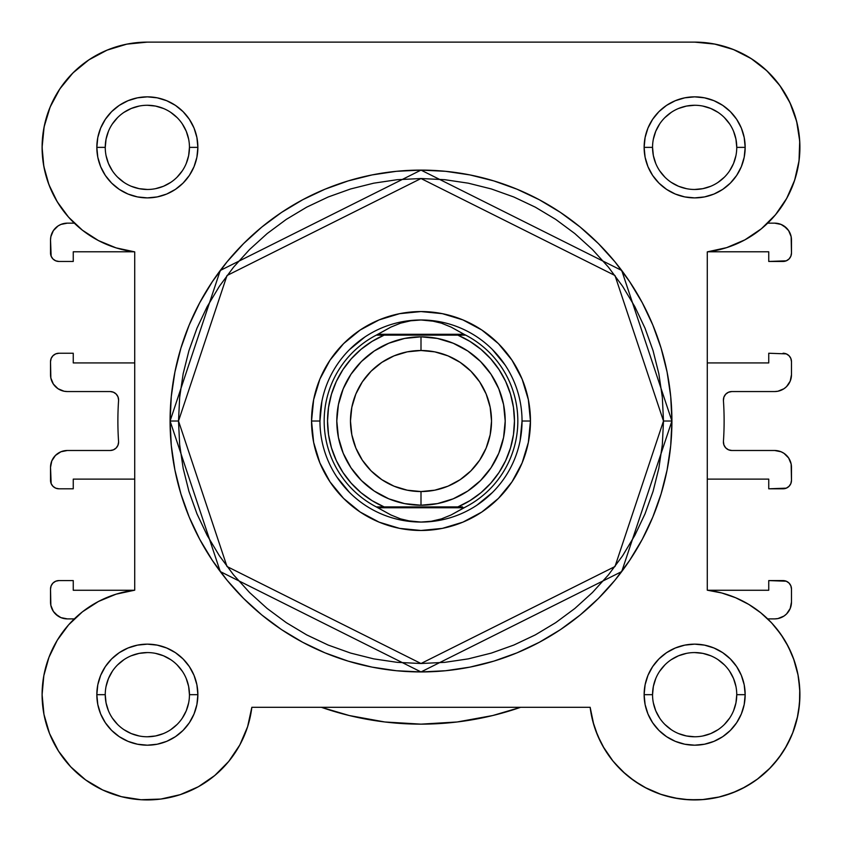 <?xml version="1.0" encoding="UTF-8"?>
<svg xmlns="http://www.w3.org/2000/svg" width="842" height="842" viewBox="0 0 842 842"><rect width="100%" height="100%" fill="white"/><g stroke="black" fill="none" stroke-linecap="round" stroke-linejoin="round"><path stroke-width="1.26" d="M72.865 73.012A105.25 105.25 0 0 1 147.35 42.121L147.287 42.121M127.195 44.068L120.616 45.573M107.787 49.846L100.409 53.172M89.841 59.224L82.79 64.245M74.033 71.865L67.865 78.39M60.929 87.305L56.025 95.051M51.025 104.966L47.657 113.628M44.679 124.206L43.026 133.446L44.679 124.206M42.142 144.298L42.342 154.591L42.142 144.298M43.352 163.548L45.489 173.884M48.11 182.419L52.172 192.302L48.11 182.419M56.256 200.101L62.182 209.205L56.256 200.101M67.528 215.973L74.306 223.151A105.25 105.25 0 0 1 57.288 201.838L68.591 217.194L82.463 230.245L98.472 240.591L116.08 247.874L134.72 251.863A105.25 105.25 0 0 1 134.067 251.779L73.254 251.779L73.254 261.462L58.94 261.462L55.719 260.82L52.983 258.999L51.162 256.263L50.52 239.991L50.52 253.042A8.42 8.42 0 0 0 58.94 261.462L73.254 261.462L73.254 251.779L134.067 251.779M69.37 623.985L66.413 627.395L69.37 623.985M58.761 637.847L55.825 642.699M50.204 654.171L48.478 658.581M43.921 675.179L43.416 678.063M42.121 692.419L42.142 697.797M43.405 711.227L44.279 715.995M49.331 733.014L50.331 735.476M57.256 749.096L60.171 753.643M68.581 764.473L71.612 767.767L68.581 764.473M84.958 779.439L87.894 781.523M100.324 788.838L105.25 791.143M118.564 795.911L122.364 796.921L118.564 795.911M139.877 799.658L144.119 799.879L139.877 799.658M157.991 799.384L163.38 798.7L157.991 799.384M177.83 795.416L180.841 794.459L177.83 795.416M197.123 787.417L201.196 785.102M212.395 777.419L216.52 774.009L212.395 777.419M227.698 762.663L228.95 761.157L227.698 762.663M238.97 746.475L241.328 742.065M246.601 729.698L248.211 724.751M590.168 707.354L593.789 724.751L590.158 707.301L592.936 721.731L597.704 735.634L604.346 748.748L612.766 760.8L622.775 771.556L634.184 780.818L646.772 788.407L660.286 794.153L674.484 797.974L689.072 799.774L703.765 799.532L718.279 797.237L732.329 792.943L745.654 786.744L757.979 778.734L769.072 769.093L778.713 758.011L786.712 745.675L792.922 732.361L797.216 718.3L799.5 703.786L799.753 689.093L797.953 674.505L794.132 660.317L788.375 646.793L780.797 634.205L771.535 622.796L760.768 612.787L748.717 604.377L735.613 597.725L721.71 592.968L707.28 590.189L707.933 590.263L707.28 590.189L707.28 251.863L707.28 362.923L707.28 251.863L726.667 247.632L744.917 239.844L761.389 228.761L775.471 214.794L786.691 198.417L794.638 180.23L799.026 160.885L799.711 141.046L796.658 121.437L789.975 102.756L779.903 85.652L766.799 70.749L751.138 58.561L733.456 49.541L714.405 43.994L694.65 42.121L147.35 42.121L126.816 44.142L107.071 50.141L88.873 59.866L72.928 72.949L59.835 88.905A105.25 105.25 0 0 1 59.856 88.873L50.11 107.102L44.121 126.837L42.1 147.371A105.25 105.25 0 0 1 147.35 42.121L694.65 42.121L714.405 43.994M595.41 729.73L600.672 742.065L595.399 729.709M603.03 746.475L613.05 761.157L603.03 746.475M614.302 762.663L625.48 774.009L614.302 762.663M629.606 777.419L640.804 785.102L629.606 777.419M644.877 787.417L661.159 794.459M664.17 795.416L678.62 798.7M684.009 799.384L697.881 799.879M702.123 799.658L719.636 796.921M723.436 795.911L736.75 791.143M741.676 788.838L754.106 781.523M757.042 779.439L770.388 767.767L757.042 779.439M773.419 764.473L781.829 753.643L773.419 764.473M784.744 749.096L791.669 735.476M792.669 733.014L797.721 715.995M798.595 711.227L799.858 697.797L798.595 711.227M799.879 692.419L798.584 678.063L799.879 692.419M798.079 675.179L793.522 658.581M791.796 654.171L786.175 642.699M783.239 637.847L775.587 627.395L783.239 637.847M772.63 623.985L767.693 618.891L774.64 618.891L767.693 618.891M774.472 215.973L779.818 209.205M785.744 200.101L789.828 192.302M793.89 182.419L796.511 173.884L793.89 182.419M798.648 163.548L799.658 154.591M799.858 144.298L798.974 133.446M797.321 124.206L794.343 113.628M790.975 104.966L785.975 95.051L790.975 104.966M781.071 87.305L774.135 78.39L781.071 87.305M767.967 71.865L759.21 64.255L767.967 71.865M752.159 59.224L741.591 53.172M734.213 49.846L721.384 45.573M715.184 44.142L694.65 42.121A105.25 105.25 0 0 1 799.711 141.046A105.25 105.25 0 0 1 707.28 251.863L707.28 590.189L721.71 592.968L735.613 597.725M43.826 166.358L42.1 147.371L43.826 166.358L48.941 184.714A105.25 105.25 0 0 1 42.1 147.308M724.12 421.021A303.12 303.12 0 0 1 723.425 441.503L723.899 444.902L725.678 447.828L728.477 449.796L731.824 450.491A8.42 8.42 0 0 1 723.425 441.503A303.12 303.12 0 0 0 723.425 400.539A8.42 8.42 0 0 1 731.824 391.551L774.64 391.551L731.824 391.551L728.477 392.256L725.678 394.224L723.899 397.15L723.425 400.539A303.12 303.12 0 0 1 724.12 421.021M110.176 391.551A8.42 8.42 0 0 1 118.575 400.539A8.42 8.42 0 0 0 118.596 399.971L117.954 396.75L116.122 394.024L113.396 392.193L110.176 391.551L67.36 391.551L64.076 391.235L58.003 388.72L53.362 384.068L50.846 377.995L50.52 361.66L50.52 374.711A16.84 16.84 0 0 0 67.36 391.551L110.176 391.551L113.396 392.193M118.575 441.503A8.42 8.42 0 0 1 110.176 450.491L67.36 450.491L110.176 450.491L113.396 449.849L116.122 448.028L117.954 445.292L118.596 442.071A8.42 8.42 0 0 0 118.575 441.503A303.12 303.12 0 0 1 118.575 400.539A303.12 303.12 0 0 0 118.575 441.503M67.36 618.891L74.306 618.891L67.36 618.891L60.919 617.618L58.003 616.06L53.362 611.408L50.846 605.335L50.52 589L50.52 602.051A16.84 16.84 0 0 0 67.36 618.891L60.919 617.618L55.456 613.965M73.254 580.58L58.94 580.58L73.254 580.58L73.254 590.263L73.254 580.58M134.067 590.263L73.254 590.263L134.067 590.263M58.94 488.802L73.254 488.802L73.254 479.119L134.72 479.119L134.72 590.189L134.72 479.119L73.254 479.119L73.254 488.802L58.94 488.802L55.719 488.16L52.983 486.339L51.162 483.603L50.52 467.331L50.52 480.382A8.42 8.42 0 0 0 58.94 488.802L55.719 488.16M73.254 353.24L58.94 353.24L73.254 353.24L73.254 362.923L73.254 353.24M42.1 147.371A105.25 105.25 0 0 0 134.72 251.863L134.72 362.923L73.254 362.923L134.72 362.923L134.72 251.863L134.72 590.189L116.08 594.178L98.472 601.462L82.463 611.797L68.591 624.859L57.288 640.204L48.941 657.339L43.826 675.694L42.1 694.671A105.25 105.25 0 0 1 134.72 590.189L116.08 594.178L98.472 601.462L82.463 611.797L68.591 624.859M50.52 239.991L50.846 236.707L50.52 239.991A16.84 16.84 0 0 1 67.36 223.151L74.306 223.151L67.36 223.151L60.919 224.435L64.076 223.477M774.64 223.151L767.693 223.151L774.64 223.151L781.081 224.435L783.997 225.993L788.638 230.634L791.154 236.707L791.48 253.042L790.838 256.263L789.017 258.999L786.281 260.82L768.746 261.462L783.06 261.462A8.42 8.42 0 0 0 791.48 253.042L791.48 239.991A16.84 16.84 0 0 0 774.64 223.151L781.081 224.435L786.544 228.087M768.746 251.779L768.746 261.462L768.746 251.779L707.933 251.779L768.746 251.779M786.281 353.882L768.746 353.24L768.746 362.923L707.28 362.923L768.746 362.923L768.746 353.24L786.281 353.882L789.017 355.713L790.838 358.439L791.48 361.66L791.48 374.711L790.196 381.163L786.544 386.625L783.997 388.72L777.924 391.235L774.64 391.551A16.84 16.84 0 0 0 791.48 374.711L790.196 381.163L788.638 384.068M731.824 450.491L774.64 450.491L781.081 451.775L783.997 453.333L788.638 457.974L791.154 464.047L791.48 480.382L790.838 483.603L789.017 486.339L786.281 488.16L768.746 488.802L783.06 488.802A8.42 8.42 0 0 0 791.48 480.382L791.48 467.331A16.84 16.84 0 0 0 774.64 450.491L731.824 450.491L728.477 449.796L725.678 447.828L723.899 444.902M768.746 479.119L768.746 488.802L768.746 479.119L707.28 479.119L768.746 479.119M707.28 590.189L707.28 479.119L707.28 590.189A105.25 105.25 0 0 1 799.816 698.892A105.25 105.25 0 0 1 698.871 799.837A105.25 105.25 0 0 1 590.158 707.301L251.842 707.301L247.611 726.699L251.842 707.301A105.25 105.25 0 0 1 141.024 799.732A105.25 105.25 0 0 1 42.1 694.671L43.973 714.426L49.52 733.487L58.54 751.159L70.728 766.83L85.631 779.924L102.724 789.996L121.416 796.679L141.024 799.732L160.854 799.058L180.209 794.659L198.396 786.723L214.763 775.503L228.74 761.41L239.823 744.949L247.611 726.699L239.823 744.949L228.74 761.41M791.48 602.051L791.48 589A8.42 8.42 0 0 0 783.06 580.58L768.746 580.58L768.746 590.263L707.933 590.263L768.746 590.263L768.746 580.58L786.281 581.222L789.017 583.053L790.838 585.779L791.48 589L791.48 602.051L790.196 608.503L786.544 613.965L783.997 616.06L777.924 618.575L774.64 618.891A16.84 16.84 0 0 0 791.48 602.051L790.196 608.503L786.544 613.965L783.997 616.06M50.52 467.331L51.804 460.89L55.456 455.427L60.919 451.775L67.36 450.491A16.84 16.84 0 0 0 50.52 467.331L51.804 460.89L53.362 457.974M58.003 225.993L53.362 230.634L50.846 236.707L53.362 230.634L58.003 225.993L60.919 224.435M492.749 715.532L520.63 707.301L492.749 715.532L457.132 721.983L421 724.141L384.868 721.983L349.251 715.532L321.37 707.301L349.251 715.532M53.362 611.408L51.804 608.503M50.52 589L51.162 585.779L52.983 583.053L55.719 581.222L58.94 580.58A8.42 8.42 0 0 0 50.52 589M117.954 445.292L118.596 442.071M64.076 391.235L60.919 390.278M53.362 384.068L51.804 381.163M50.52 361.66L51.162 358.439L52.983 355.713L55.719 353.882L58.94 353.24A8.42 8.42 0 0 0 50.52 361.66M788.638 230.634L790.196 233.55M783.06 353.24A8.42 8.42 0 0 1 791.48 361.66L791.48 374.711M728.477 392.256L725.678 394.224L723.899 397.15M777.924 450.817L781.081 451.775M788.638 457.974L790.196 460.89M781.081 617.618L777.924 618.575M520.63 707.301A303.12 303.12 0 0 1 321.37 707.301M736.75 147.392L736.75 147.371A42.1 42.1 0 0 0 694.65 105.271A42.1 42.1 0 0 0 652.55 147.371L644.13 147.371A50.52 50.52 0 0 1 694.65 96.851A50.52 50.52 0 0 1 745.17 147.371L736.75 147.371A42.1 42.1 0 0 1 694.65 189.471A42.1 42.1 0 0 1 652.55 147.371A42.1 42.1 0 0 1 694.65 105.271A42.1 42.1 0 0 1 736.75 147.371L735.94 139.162L733.55 131.268M189.45 694.692L189.45 694.671A42.1 42.1 0 0 0 147.35 652.571A42.1 42.1 0 0 0 105.25 694.671L96.83 694.671A50.52 50.52 0 0 1 147.35 644.151A50.52 50.52 0 0 1 197.87 694.671L189.45 694.671A42.1 42.1 0 0 1 147.35 736.771A42.1 42.1 0 0 1 105.25 694.671A42.1 42.1 0 0 1 147.35 652.571A42.1 42.1 0 0 1 189.45 694.671L188.64 686.462L186.25 678.568M652.55 694.692L652.55 694.671A42.1 42.1 0 0 0 694.65 736.771A42.1 42.1 0 0 0 736.75 694.671A42.1 42.1 0 0 0 694.65 652.571A42.1 42.1 0 0 0 652.55 694.671L644.13 694.671A50.52 50.52 0 0 1 694.65 644.151A50.52 50.52 0 0 1 745.17 694.671L736.75 694.671A42.1 42.1 0 0 1 694.65 736.771A42.1 42.1 0 0 1 652.55 694.671A42.1 42.1 0 0 1 694.65 652.571A42.1 42.1 0 0 1 736.75 694.671L735.94 702.891L733.55 710.785M105.25 147.392L105.25 147.371A42.1 42.1 0 0 0 147.35 189.471A42.1 42.1 0 0 0 189.45 147.371A42.1 42.1 0 0 0 147.35 105.271A42.1 42.1 0 0 0 105.25 147.371L96.83 147.371A50.52 50.52 0 0 1 147.35 96.851A50.52 50.52 0 0 1 197.87 147.371L189.45 147.371A42.1 42.1 0 0 1 147.35 189.471A42.1 42.1 0 0 1 105.25 147.371A42.1 42.1 0 0 1 147.35 105.271A42.1 42.1 0 0 1 189.45 147.371L188.64 155.591L186.25 163.485M530.46 421.021L522.04 421.021L530.46 421.021L528.355 442.376L522.124 462.911L512.01 481.834L498.401 498.422L481.813 512.041L462.889 522.156L442.355 528.387L421 530.481L399.645 528.387L379.111 522.156L360.187 512.041L343.599 498.422L329.99 481.834L319.876 462.911L313.645 442.376L311.54 421.021A109.46 109.46 0 0 1 421 311.561A109.46 109.46 0 0 1 530.46 421.021A109.46 109.46 0 0 1 421 530.481A109.46 109.46 0 0 1 311.54 421.021L313.645 399.666L319.876 379.132L329.99 360.208L343.599 343.62L360.187 330.011L379.111 319.897L399.645 313.666L421 311.561L442.355 313.666L462.889 319.897L481.813 330.011L498.401 343.62L512.01 360.208L522.124 379.132L528.355 399.666L530.46 421.021M319.96 421.021L311.54 421.021L319.96 421.021L321.897 401.308M170.084 421.021L220.267 571.571L421 671.937L621.733 571.571L671.916 421.021L663.496 421.021L614.997 566.519L421 663.517L227.003 566.519L178.504 421.021L170.084 421.021L171.294 396.435L174.904 372.069L180.893 348.188L189.187 325.001L199.712 302.741L212.373 281.628L227.035 261.841L243.58 243.601L261.82 227.066L281.596 212.395L302.72 199.733L324.98 189.208L348.167 180.914L372.048 174.925L396.403 171.315L421 170.105L445.597 171.315L469.952 174.925L493.833 180.914L517.02 189.208L539.28 199.733L560.404 212.395L580.18 227.066L598.42 243.601L614.965 261.841L629.627 281.628L642.288 302.741L652.813 325.001L661.107 348.188L667.096 372.069L670.706 396.435L671.916 421.021A250.916 250.916 0 0 1 421 671.937A250.916 250.916 0 0 1 170.084 421.021A250.916 250.916 0 0 1 421 170.105A250.916 250.916 0 0 1 671.916 421.021L670.706 445.618L667.096 469.973L661.107 493.865L652.813 517.051L642.288 539.301L629.627 560.425L614.965 580.201L598.42 598.452L580.18 614.986L560.404 629.658L539.28 642.309L517.02 652.845L493.833 661.138L469.952 667.117L445.597 670.737L421 671.937L396.403 670.737L372.048 667.117L348.167 661.138L324.98 652.845L302.72 642.309L281.596 629.658L261.82 614.986L243.58 598.452L227.035 580.201L212.373 560.425L199.712 539.301L189.187 517.051L180.893 493.865L174.904 469.973L171.294 445.618L170.084 421.021L178.504 421.021L179.672 444.797L183.167 468.331L188.945 491.423L196.965 513.82L207.143 535.333L219.373 555.752L233.55 574.865L249.527 592.494L267.167 608.482L286.28 622.648L306.688 634.889L328.201 645.067L350.609 653.076L373.69 658.865L397.235 662.349L421 663.517L444.765 662.349L468.31 658.865L491.391 653.076L513.799 645.067L535.312 634.889L555.72 622.648L574.833 608.482L592.473 592.494L608.45 574.865L622.627 555.752L634.857 535.333L645.035 513.82L653.055 491.423L658.833 468.331L662.328 444.797L663.496 421.021L662.328 397.256L658.833 373.711L653.055 350.63L645.035 328.222L634.857 306.709L622.627 286.301L608.45 267.188L592.473 249.558L574.833 233.571L555.72 219.394L535.312 207.164L513.799 196.986L491.391 188.966L468.31 183.188L444.765 179.693L421 178.525L397.235 179.693L373.69 183.188L350.609 188.966L328.201 196.986L306.688 207.164L286.28 219.394L267.167 233.571L249.527 249.558L233.55 267.188L219.373 286.301L207.143 306.709L196.965 328.222L188.945 350.63L183.167 373.711L179.672 397.256L178.504 421.021L227.003 275.523L421 178.525L614.997 275.523L663.496 421.021L671.916 421.021L621.733 270.471L421 170.105L220.267 270.471L170.084 421.021M48.941 184.714L57.288 201.838L68.591 217.194M652.55 147.361L652.55 147.371A42.1 42.1 0 0 0 694.65 189.471A42.1 42.1 0 0 0 736.75 147.371L745.17 147.371A50.52 50.52 0 0 1 694.65 197.891A50.52 50.52 0 0 1 644.13 147.371L645.098 137.52L647.972 128.037L652.645 119.311L658.928 111.649L666.58 105.366L675.316 100.703L684.799 97.83L694.65 96.851L704.501 97.83L713.984 100.703L722.72 105.366L730.372 111.649L736.655 119.311L741.328 128.037L744.202 137.52L745.17 147.371L744.202 157.233L741.328 166.705L736.655 175.441L730.372 183.093L722.72 189.376L713.984 194.049L704.501 196.923L694.65 197.891L684.799 196.923L675.316 194.049L666.58 189.376L658.928 183.093L652.645 175.441L647.972 166.705L645.098 157.233L644.13 147.371L652.55 147.371L653.36 155.591L655.75 163.485M105.25 694.661L105.25 694.671A42.1 42.1 0 0 0 147.35 736.771A42.1 42.1 0 0 0 189.45 694.671L197.87 694.671A50.52 50.52 0 0 1 147.35 745.191A50.52 50.52 0 0 1 96.83 694.671L97.798 684.82L100.672 675.337L105.345 666.611L111.628 658.949L119.28 652.666L128.016 648.003L137.499 645.13L147.35 644.151L157.201 645.13L166.684 648.003L175.42 652.666L183.072 658.949L189.355 666.611L194.028 675.337L196.902 684.82L197.87 694.671L196.902 704.533L194.028 714.005L189.355 722.741L183.072 730.393L175.42 736.676L166.684 741.349L157.201 744.223L147.35 745.191L137.499 744.223L128.016 741.349L119.28 736.676L111.628 730.393L105.345 722.741L100.672 714.005L97.798 704.533L96.83 694.671L105.25 694.671L106.06 702.891L108.45 710.785M736.75 694.671L745.17 694.671A50.52 50.52 0 0 1 694.65 745.191A50.52 50.52 0 0 1 644.13 694.671L645.098 684.82L647.972 675.337L652.645 666.611L658.928 658.949L666.58 652.666L675.316 648.003L684.799 645.13L694.65 644.151L704.501 645.13L713.984 648.003L722.72 652.666L730.372 658.949L736.655 666.611L741.328 675.337L744.202 684.82L745.17 694.671L744.202 704.533L741.328 714.005L736.655 722.741L730.372 730.393L722.72 736.676L713.984 741.349L704.501 744.223L694.65 745.191L684.799 744.223L675.316 741.349L666.58 736.676L658.928 730.393L652.645 722.741L647.972 714.005L645.098 704.533L644.13 694.671L652.55 694.671L653.36 686.462L655.75 678.568M189.45 147.371L197.87 147.371A50.52 50.52 0 0 1 147.35 197.891A50.52 50.52 0 0 1 96.83 147.371L97.798 137.52L100.672 128.037L105.345 119.311L111.628 111.649L119.28 105.366L128.016 100.703L137.499 97.83L147.35 96.851L157.201 97.83L166.684 100.703L175.42 105.366L183.072 111.649L189.355 119.311L194.028 128.037L196.902 137.52L197.87 147.371L196.902 157.233L194.028 166.705L189.355 175.441L183.072 183.093L175.42 189.376L166.684 194.049L157.201 196.923L147.35 197.891L137.499 196.923L128.016 194.049L119.28 189.376L111.628 183.093L105.345 175.441L100.672 166.705L97.798 157.233L96.83 147.371L105.25 147.371L106.06 139.162L108.45 131.268M799.711 141.046L799.026 160.885M794.638 180.23L786.691 198.417L775.471 214.794M761.389 228.761L744.917 239.844L726.667 247.632L707.28 251.863M797.953 674.505L799.753 689.093M799.5 703.786L797.216 718.3L792.922 732.361M732.329 792.943L718.279 797.237M703.765 799.532L689.072 799.774L674.484 797.974L660.286 794.153L646.772 788.407L634.184 780.818M622.775 771.556L612.766 760.8M604.346 748.748L597.704 735.634L592.936 721.731L590.158 707.301L251.842 707.301M58.54 751.159L49.52 733.487L43.973 714.426M43.826 675.694L48.941 657.339M116.08 247.874L98.472 240.591M50.11 107.102L59.835 88.905L72.928 72.949L88.873 59.866L107.071 50.141M336.989 477.161L349.556 492.475M401.287 520.124L421 522.061L410.675 521.261L400.56 518.883L390.888 514.957L376.279 506.905L384.131 506.905L372.059 500.653L361.018 492.696L351.251 483.234L342.957 472.457L336.316 460.585L331.474 447.87L328.527 434.588L327.538 421.021L328.527 407.454L331.474 394.182L336.316 381.468L342.957 369.596L351.251 358.818L361.018 349.346L372.059 341.399L384.131 335.137L457.869 335.137L469.941 341.399L480.982 349.346L490.749 358.818L499.043 369.596L505.684 381.468L510.526 394.182L513.473 407.454L514.462 421.021L513.473 434.588L510.526 447.87L505.684 460.585L499.043 472.457L490.749 483.234L480.982 492.696L469.941 500.653L457.869 506.905L384.131 506.905L462.584 506.905M477.13 505.032L492.444 492.475M520.103 440.734L522.04 421.021M505.011 364.891L492.444 349.577M440.713 321.928L421 319.981A101.04 101.04 0 0 1 522.04 421.021A101.04 101.04 0 0 1 421 522.061A101.04 101.04 0 0 0 522.04 421.021A101.04 101.04 0 0 0 421 319.981L410.675 320.781L400.56 323.17L390.888 327.096L377.932 334.295L464.068 334.295L451.112 327.096L441.44 323.17L431.325 320.781L421 319.981L431.325 320.781L441.44 323.17L451.112 327.096L464.068 334.295L377.932 334.295L376.279 335.137L465.721 335.137L464.068 334.295L465.721 335.137A96.83 96.83 0 0 1 465.721 506.905L464.068 507.747L377.932 507.747L464.068 507.747L451.112 514.957L441.44 518.883L431.325 521.261L421 522.061L410.675 521.261L400.56 518.883L390.888 514.957L376.279 506.905A96.83 96.83 0 0 1 376.279 335.137L390.888 327.096L400.56 323.17L410.675 320.781L421 319.981A101.04 101.04 0 0 0 319.96 421.021A101.04 101.04 0 0 0 421 522.061A101.04 101.04 0 0 1 319.96 421.021A101.04 101.04 0 0 1 421 319.981M364.87 337.01L349.556 349.577M112.333 718.058L117.585 724.446M123.953 729.667L131.236 733.571L139.14 735.961M147.339 736.771L155.56 735.961L163.464 733.571M170.726 729.688L177.115 724.446M182.346 718.079L186.25 710.785L188.64 702.891M182.367 671.295L177.115 664.906M170.747 659.675L163.464 655.781L155.56 653.381M147.361 652.571L139.14 653.381L131.236 655.781M123.974 659.665L117.585 664.906M112.354 671.274L108.45 678.568L106.06 686.462M112.333 123.995L117.585 117.606M123.953 112.375L131.236 108.481L139.14 106.081M147.339 105.271L155.56 106.081L163.464 108.481M170.726 112.365L177.115 117.606M182.346 123.974L186.25 131.268L188.64 139.162M182.367 170.758L177.115 177.146M170.747 182.367L163.464 186.271L155.56 188.661M147.361 189.471L139.14 188.661L131.236 186.271M123.974 182.388L117.585 177.146M112.354 170.779L108.45 163.485L106.06 155.591M659.633 671.295L664.885 664.906M671.253 659.675L678.536 655.781L686.441 653.381M694.639 652.571L702.859 653.381L710.764 655.781M718.026 659.665L724.415 664.906M729.646 671.274L733.55 678.568L735.94 686.462M729.667 718.058L724.415 724.446M718.047 729.667L710.764 733.571L702.859 735.961M694.661 736.771L686.441 735.961L678.536 733.571M671.274 729.688L664.885 724.446M659.654 718.079L655.75 710.785L653.36 702.891M659.633 170.758L664.885 177.146M671.253 182.367L678.536 186.271L686.441 188.661M694.639 189.471L702.859 188.661L710.764 186.271M718.026 182.388L724.415 177.146M729.646 170.779L733.55 163.485L735.94 155.591M729.667 123.995L724.415 117.606M718.047 112.375L710.764 108.481L702.859 106.081M694.661 105.271L686.441 106.081L678.536 108.481M671.274 112.365L664.885 117.606M659.654 123.974L655.75 131.268L653.36 139.162M134.72 251.863L134.72 590.189M421 336.821A84.2 84.2 0 0 1 505.2 421.021A84.2 84.2 0 0 1 421 505.221A84.2 84.2 0 0 0 505.2 421.021A84.2 84.2 0 0 0 421 336.821L421 350.504A70.528 70.528 0 0 1 491.528 421.021A70.528 70.528 0 0 1 421 491.549L421 505.221L437.43 503.611L453.217 498.811L467.784 491.033L480.54 480.561L491.012 467.805L498.79 453.249L503.579 437.451L505.2 421.021L503.579 404.602L498.79 388.804L491.012 374.248L480.54 361.481L467.784 351.019L453.217 343.231L437.43 338.442L421 336.821L404.57 338.442L388.783 343.231L374.216 351.019L361.46 361.481L350.988 374.248L343.21 388.804L338.421 404.602L336.8 421.021L338.421 437.451L343.21 453.249L350.988 467.805L361.46 480.561L374.216 491.033L388.783 498.811L404.57 503.611L421 505.221L421 491.549L407.244 490.191L394.014 486.181L381.815 479.666L371.133 470.899L362.355 460.206L355.84 448.018L351.83 434.788L350.472 421.021L351.83 407.265L355.84 394.035L362.355 381.847L371.133 371.154L381.815 362.386L394.014 355.871L407.244 351.851L421 350.504L434.756 351.851L447.986 355.871L460.185 362.386L470.867 371.154L479.645 381.847L486.16 394.035L490.17 407.265L491.528 421.021L490.17 434.788L486.16 448.018L479.645 460.206L470.867 470.899L460.185 479.666L447.986 486.181L434.756 490.191L421 491.549A70.528 70.528 0 0 1 350.472 421.021A70.528 70.528 0 0 1 421 350.504L421 336.821A84.2 84.2 0 0 0 336.8 421.021A84.2 84.2 0 0 0 421 505.221A84.2 84.2 0 0 1 336.8 421.021A84.2 84.2 0 0 1 421 336.821M381.847 506.905L384.131 506.905A93.462 93.462 0 0 1 384.131 335.137L376.279 335.137A96.83 96.83 0 0 0 376.279 506.905L377.5 506.905M421 522.061L431.325 521.261L441.44 518.883L451.112 514.957L465.721 506.905A96.83 96.83 0 0 0 465.721 335.137L457.869 335.137A93.462 93.462 0 0 1 457.869 506.905M384.131 335.137L379.416 335.137M464.5 335.137L460.153 335.137M381.847 335.137L379.605 335.137L381.847 335.137M460.153 506.905L462.395 506.905L460.153 506.905"/></g></svg>
